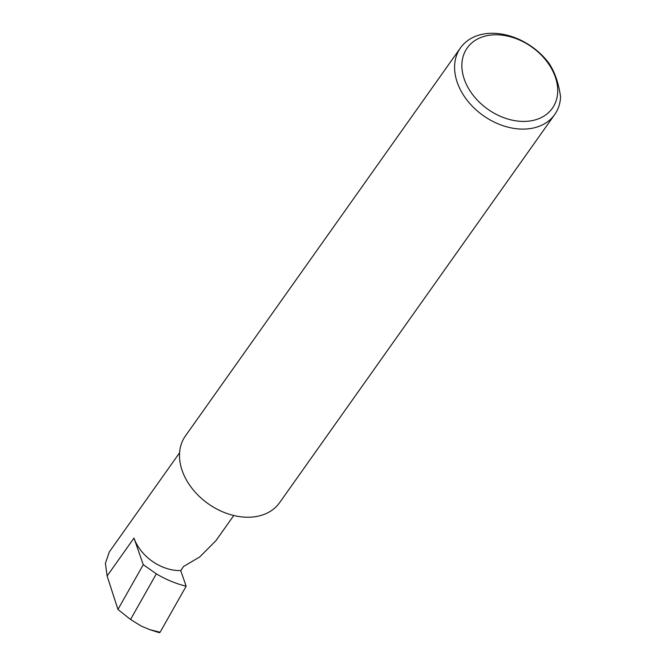 <?xml version="1.0" encoding="UTF-8"?>
<svg xmlns="http://www.w3.org/2000/svg" width="666" height="666" viewBox="0 0 666 666"><rect width="100%" height="100%" fill="white"/><g stroke="black" fill="none" stroke-linecap="round" stroke-linejoin="round"><path stroke-width="1" d="M180.711 570.579A40.243 29.387 -144.7 0 1 133.991 538.086L143.257 564.693L156.352 573.842C165.951 579.578 175.882 583.699 186.155 586.205L180.711 570.579L183.633 566.458L199.75 556.926L215.934 540.667L233.766 515.509M179.587 452.772L109.357 551.856L105.419 563.311L107.118 575.998L117.949 609.432L130.536 619.472L156.352 573.842M524.875 121.403A52.173 38.095 -144.7 0 1 464.302 79.279A52.173 38.095 -144.7 0 1 494.713 34.807A52.173 38.095 -144.7 0 1 555.286 76.94A52.173 38.095 -144.7 0 1 524.875 121.403M490.925 33.3A57.709 42.141 35.3 0 0 460.522 47.819A57.709 42.141 35.3 0 0 467.282 100.458A57.709 42.141 35.3 0 0 524.284 129.096A57.709 42.141 35.3 0 0 554.686 114.569A57.709 42.141 35.3 0 0 560.581 96.845C558.591 82.9 554.678 71.662 548.842 63.12A57.709 42.141 35.3 0 0 490.925 33.3M460.522 47.819L185.423 435.947A57.709 42.141 35.3 0 0 192.183 488.578A57.709 42.141 35.3 0 0 249.184 517.216A57.709 42.141 35.3 0 0 279.595 502.688L554.686 114.569M143.257 564.693L117.949 609.432M130.536 619.472L141.325 626.132L149.942 629.703L160.115 632.234L159.291 632.7L149.942 629.703M186.155 586.205L160.115 632.234M133.991 538.086L107.118 575.998"/></g></svg>
